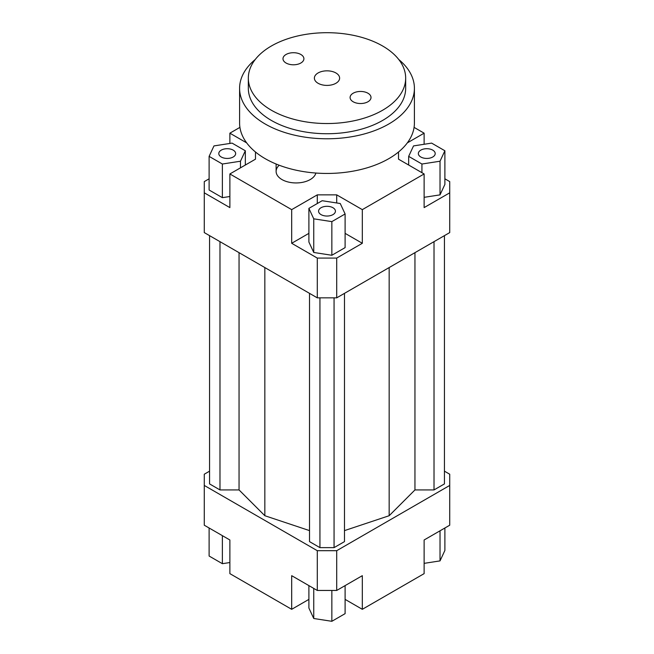 <?xml version="1.0" encoding="UTF-8"?>
<svg xmlns="http://www.w3.org/2000/svg" width="654" height="654" viewBox="0 0 654 654"><rect width="100%" height="100%" fill="white"/><g stroke="black" fill="none" stroke-linecap="round" stroke-linejoin="round"><path stroke-width="0.98" d="M315.874 173.032A19.98 11.535 180 0 1 302.418 182.352A19.98 11.535 180 0 1 281.972 179.564A19.98 11.535 180 0 1 276.119 171.413A19.98 11.535 180 0 1 279.217 165.241M444.884 178.804L449.731 181.608L449.731 232.587L336.712 297.84L336.712 258.077L317.288 258.077L317.288 297.84L336.712 297.84M449.731 192.824L424.127 207.604L424.127 173.956L362.316 209.64L362.316 243.288L336.712 258.077M424.127 197.328L440.028 194.867L444.884 184.412L444.884 150.763L431.624 143.112L413.524 145.916L408.668 156.371L408.668 165.037M317.288 258.077L291.684 243.288L291.684 209.64L229.873 173.956L229.873 207.604L204.269 192.824L204.269 232.587L317.288 297.84M204.269 192.824L204.269 181.608L209.117 178.804M255.477 159.175L255.477 151.99L255.477 159.175L229.873 173.956M209.117 156.371L222.376 164.023L240.476 161.219L245.332 150.763L232.072 143.112L213.972 145.916L209.117 156.371L209.117 190.012L222.376 197.663L229.873 196.511M229.873 143.455L229.873 133.179L246.664 142.874M336.712 202.969L336.712 194.859L317.288 194.859L317.288 203.525M362.316 243.288L345.108 233.355M308.892 233.355L291.684 243.288M331.848 255.273L345.108 247.621L345.108 213.972L340.252 203.517L322.152 200.721L308.892 208.373L308.892 242.021L313.748 252.469L331.848 255.273L331.848 221.624L345.108 213.972M291.684 209.64L317.288 194.859M398.523 159.175L398.523 151.99L398.523 159.175L424.127 173.956M308.892 599.383L291.684 609.315L229.873 573.632L229.873 539.983L204.269 525.203L204.269 474.224L209.566 471.166M444.434 471.166L449.731 474.224L449.731 485.44L336.712 550.693L317.288 550.693L204.269 485.44M209.566 235.644L209.566 483.911L219.981 489.928L239.045 489.928L264.837 515.72L309.522 530.615M344.478 530.615L389.163 515.72L414.955 489.928L434.019 489.928L444.434 483.911L444.434 235.644M309.522 293.352L309.522 541.618L319.937 547.635L334.063 547.635L344.478 541.618L344.478 293.352M317.288 550.693L317.288 590.456L336.712 590.456L336.712 550.693M336.712 590.456L362.316 575.675L362.316 609.315L424.127 573.632L424.127 539.983L449.731 525.203L449.731 485.44M291.684 609.315L291.684 575.675L317.288 590.456M362.316 609.315L345.108 599.383M414.08 127.375L424.127 133.179L424.127 144.272M424.127 563.356L440.028 560.895L444.884 550.439L444.884 528.007M440.028 560.895L440.028 530.803M345.108 585.608L345.108 613.648L331.848 621.3L331.848 590.456M331.848 621.3L313.748 618.496L308.892 608.048L308.892 585.608M313.748 618.496L313.748 588.412M229.873 562.538L222.376 563.691L209.117 556.039L209.117 528.007M222.376 563.691L222.376 535.659M420.816 150.126A8.428 4.864 180 0 1 430.005 149.071A8.428 4.864 180 0 1 435.204 153.567A8.428 4.864 180 0 1 426.776 158.431A8.428 4.864 180 0 1 418.347 153.567A8.428 4.864 180 0 1 420.816 150.126M332.96 207.735A8.428 4.864 180 0 1 335.428 211.177A8.428 4.864 180 0 1 327 216.041A8.428 4.864 180 0 1 318.572 211.177A8.428 4.864 180 0 1 323.771 206.68A8.428 4.864 180 0 1 332.96 207.735M233.184 157.009A8.428 4.864 180 0 1 223.995 158.064A8.428 4.864 180 0 1 218.796 153.567A8.428 4.864 180 0 1 227.224 148.703A8.428 4.864 180 0 1 235.653 153.567A8.428 4.864 180 0 1 233.184 157.009M408.668 156.371L421.928 164.023L421.928 172.689M421.928 164.023L440.028 161.219L440.028 194.867M440.028 161.219L444.884 150.763M407.336 142.874L424.127 133.179M308.892 208.373L313.748 218.828L313.748 252.469M313.748 218.828L331.848 221.624M336.712 194.859L362.316 209.64M222.376 164.023L222.376 197.663M240.476 161.219L240.476 167.833M245.332 150.763L245.332 165.037M229.873 133.179L239.92 127.375M219.981 489.928L219.981 241.661M239.045 489.928L239.045 252.665M264.837 515.72L264.837 267.56M414.955 489.928L414.955 252.665M389.163 515.72L389.163 267.56M434.019 489.928L434.019 241.661M319.937 547.635L319.937 297.84M334.063 547.635L334.063 297.84M318.073 83.271A12.622 7.284 180 0 1 314.378 78.12A12.622 7.284 180 0 1 327 70.836A12.622 7.284 180 0 1 339.622 78.12A12.622 7.284 180 0 1 331.831 84.848A12.622 7.284 180 0 1 318.073 83.271M353.16 101.762A10.456 6.041 180 0 1 350.094 97.487A10.456 6.041 180 0 1 360.55 91.454A10.456 6.041 180 0 1 371.014 97.487A10.456 6.041 180 0 1 364.556 103.07A10.456 6.041 180 0 1 353.16 101.762M286.051 63.021A10.456 6.041 180 0 1 282.986 58.746A10.456 6.041 180 0 1 293.45 52.712A10.456 6.041 180 0 1 303.906 58.746A10.456 6.041 180 0 1 297.447 64.329A10.456 6.041 180 0 1 286.051 63.021M248.332 78.12L248.332 88.315A78.668 45.42 0 0 0 271.369 120.434A78.668 45.42 0 0 0 357.109 130.277A78.668 45.42 0 0 0 405.668 88.315L405.668 78.12A78.668 45.42 0 0 0 327 32.7A78.668 45.42 0 0 0 248.332 78.12A78.668 45.42 0 0 0 271.369 110.232A78.668 45.42 0 0 0 357.109 120.083A78.668 45.42 0 0 0 405.668 78.12M398.744 59.489A87.407 50.464 180 0 1 414.407 88.315A87.407 50.464 180 0 1 360.452 134.937A87.407 50.464 180 0 1 265.189 123.998A87.407 50.464 180 0 1 239.593 88.315A87.407 50.464 180 0 1 255.256 59.489M414.407 88.315L414.407 122.977A87.407 50.464 180 0 1 360.452 169.607A87.407 50.464 180 0 1 265.189 158.669A87.407 50.464 180 0 1 239.593 122.977L239.593 88.315M276.119 171.413L276.119 164.015"/></g></svg>
